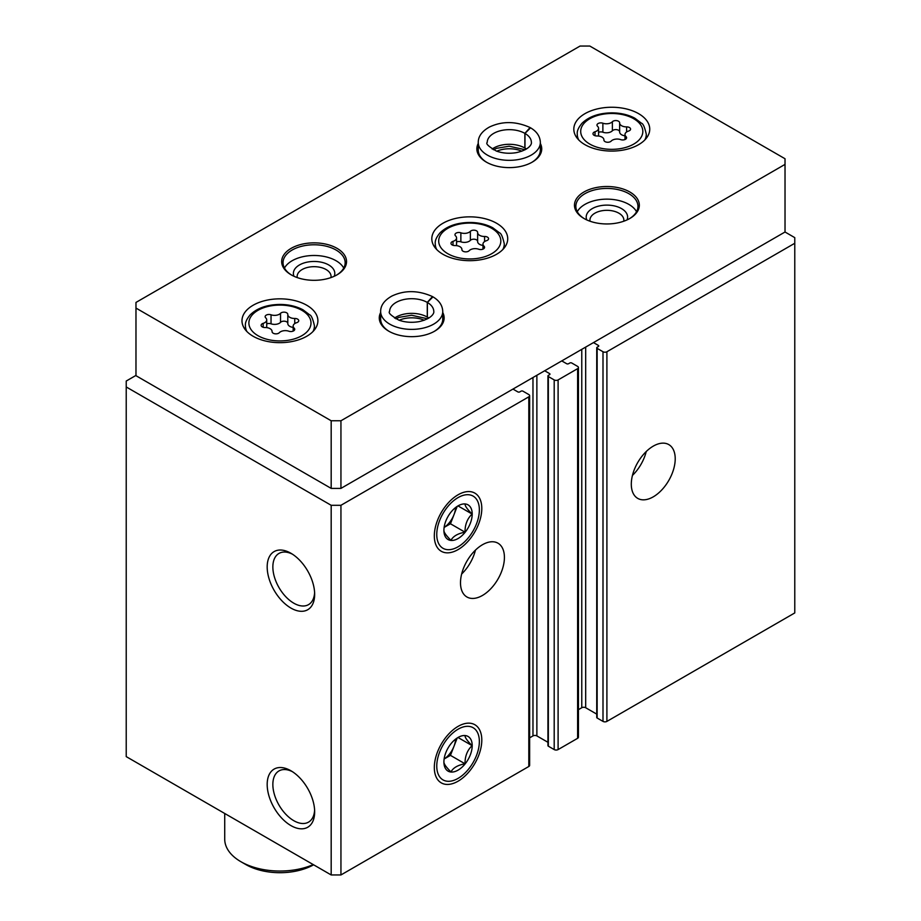 <?xml version="1.0" encoding="UTF-8"?>
<svg xmlns="http://www.w3.org/2000/svg" width="921" height="921" viewBox="0 0 921 921"><rect width="100%" height="100%" fill="white"/><g stroke="black" fill="none" stroke-linecap="round" stroke-linejoin="round"><path stroke-width="1.38" d="M631.299 484.17A31.061 17.925 -60 0 1 644.861 452.913A31.061 17.925 -60 0 1 668.784 444.59A31.061 17.925 -60 0 1 668.784 480.451A31.061 17.925 -60 0 1 637.735 498.388A31.061 17.925 -60 0 1 631.299 484.17M593.481 342.589L598.362 345.41A1.382 0.794 0 0 1 598.765 345.974A1.382 0.794 0 0 1 598.362 346.538L597.142 347.24A1.382 0.794 0 0 0 596.739 347.804L596.739 717.459A1.382 0.794 0 0 0 597.142 718.023L603.002 721.396A2.763 1.589 0 0 0 606.904 721.396L794.777 612.926L794.777 237.641L785.026 232L785.026 158.746L589.82 46.05L580.057 46.05L135.974 302.433L135.974 308.075L331.18 420.77L340.943 420.77L785.026 164.387M596.739 347.804A1.382 0.794 0 0 0 597.142 348.368L603.002 351.741A2.763 1.589 0 0 0 606.904 351.741L794.777 243.271M544.679 370.76L549.561 373.581A1.382 0.794 0 0 1 549.964 374.145A1.382 0.794 0 0 1 549.561 374.709L548.34 375.411A1.382 0.794 0 0 0 547.937 375.975L547.937 745.63A1.382 0.794 0 0 0 548.34 746.194L554.2 749.579A2.763 1.589 0 0 0 558.103 749.579L577.617 738.308A2.763 1.589 0 0 0 578.434 737.18L578.434 367.525A2.763 1.589 0 0 0 577.617 366.397L571.768 363.012A1.382 0.794 0 0 0 569.811 363.012L568.591 363.714A1.382 0.794 0 0 1 566.645 363.714L561.764 360.905M547.937 375.975A1.382 0.794 0 0 0 548.34 376.539L554.2 379.924A2.763 1.589 0 0 0 558.103 379.924L577.617 368.653A2.763 1.589 0 0 0 578.434 367.525M460.5 582.774A31.061 17.925 -60 0 1 474.062 551.518A31.061 17.925 -60 0 1 497.985 543.206A31.061 17.925 -60 0 1 497.985 579.067A31.061 17.925 -60 0 1 466.935 596.992A31.061 17.925 -60 0 1 460.5 582.774M481.798 740.093A33.57 19.376 120 0 0 458.059 726.393A33.57 19.376 120 0 0 434.321 767.504A33.57 19.376 120 0 0 458.059 781.204A33.57 19.376 120 0 0 481.798 740.093M481.798 508.496A33.57 19.376 120 0 0 458.059 494.796A33.57 19.376 120 0 0 434.321 535.907A33.57 19.376 120 0 0 458.059 549.607A33.57 19.376 120 0 0 481.798 508.496M135.974 375.411L126.223 381.041L126.223 756.613L331.18 874.95L340.943 874.95L528.815 766.479A2.763 1.589 0 0 0 529.633 765.351L529.633 395.696A2.763 1.589 0 0 0 528.815 394.568L522.967 391.183A1.382 0.794 0 0 0 521.01 391.183L519.789 391.897A1.382 0.794 0 0 1 517.844 391.897L512.962 389.076M340.943 874.95L340.943 505.295L528.815 396.824A2.763 1.589 0 0 0 529.633 395.696M290.921 825.584A33.57 19.376 -120 0 0 314.66 811.873A33.57 19.376 -120 0 0 290.921 770.762A33.57 19.376 -120 0 0 267.182 784.473A33.57 19.376 -120 0 0 290.921 825.584M290.921 608.067A33.57 19.376 -120 0 0 314.66 594.367A33.57 19.376 -120 0 0 290.921 553.256A33.57 19.376 -120 0 0 267.182 566.956A33.57 19.376 -120 0 0 290.921 608.067M331.18 874.95L331.18 505.295L340.943 505.295M126.223 386.958L331.18 505.295M578.434 709.665L581.773 707.731A2.763 1.589 0 0 1 585.675 707.731L596.739 714.12M529.633 737.836L532.971 735.914A2.763 1.589 0 0 1 536.874 735.914L547.937 742.291M292.383 554.154A29.564 17.062 -120 0 0 278.971 553.429A29.564 17.062 -120 0 0 274.446 577.11A29.564 17.062 -120 0 0 293.753 603.163A29.564 17.062 -120 0 0 308.535 604.625A29.564 17.062 -120 0 0 314.614 592.652M292.383 771.66A29.564 17.062 -120 0 0 278.971 770.935A29.564 17.062 -120 0 0 274.446 794.627A29.564 17.062 -120 0 0 293.753 820.669A29.564 17.062 -120 0 0 308.535 822.131A29.564 17.062 -120 0 0 314.614 810.158M475.455 550.113A31.061 17.925 -60 0 1 461.651 574.025M646.254 451.497A31.061 17.925 -60 0 1 632.451 475.42M442.932 254.265A37.957 21.92 0 0 0 484.296 259.008A37.957 21.92 0 0 0 507.724 238.769A37.957 21.92 0 0 0 469.768 216.849A37.957 21.92 0 0 0 431.811 238.769A37.957 21.92 0 0 0 442.932 254.265M584.939 144.666A37.957 21.92 0 0 0 626.303 149.409A37.957 21.92 0 0 0 649.742 129.17A37.957 21.92 0 0 0 611.786 107.25A37.957 21.92 0 0 0 573.818 129.17A37.957 21.92 0 0 0 584.939 144.666M253.102 336.246A37.957 21.92 0 0 0 294.467 341A37.957 21.92 0 0 0 317.895 320.75A37.957 21.92 0 0 0 279.938 298.841A37.957 21.92 0 0 0 241.981 320.75A37.957 21.92 0 0 0 253.102 336.246M478.241 143.48A32.442 18.731 0 0 0 486.369 162.131A32.442 18.731 0 0 0 532.234 162.131A32.442 18.731 0 0 0 540.351 143.48M291.163 274.826A32.442 18.731 0 0 0 337.04 274.826A32.442 18.731 0 0 0 337.04 248.348A32.442 18.731 0 0 0 291.163 248.348A32.442 18.731 0 0 0 291.163 274.826L291.163 274.826M583.96 218.473A32.442 18.731 0 0 0 629.837 218.473A32.442 18.731 0 0 0 629.837 191.994A32.442 18.731 0 0 0 583.96 191.994A32.442 18.731 0 0 0 583.96 218.473L583.96 218.473M380.649 312.53A32.442 18.731 0 0 0 388.766 331.18A32.442 18.731 0 0 0 434.631 331.18A32.442 18.731 0 0 0 442.759 312.53M331.18 420.77L331.18 488.395L135.974 375.687L135.974 308.075M331.18 488.395L340.943 488.395L340.943 420.77M340.943 488.395L785.026 232M424.236 320.255A20.699 11.95 0 0 0 399.173 320.255M434.136 331.456A31.061 17.925 0 0 0 442.759 319.057L442.759 311.459C442.483 305.427 439.225 300.568 432.985 296.873L427.367 302.468L427.367 317.112A22.081 12.756 0 0 1 428.841 318.056M442.759 311.459A31.061 17.925 0 0 1 411.699 329.384A31.061 17.925 0 0 1 380.649 311.459L380.649 319.057A31.061 17.925 0 0 0 389.261 331.456M623.759 221.236A16.969 9.797 0 0 0 623.862 220.119A16.969 9.797 0 0 0 606.904 210.322A16.969 9.797 0 0 0 589.935 220.119A16.969 9.797 0 0 0 590.039 221.236M627.005 219.935A20.699 11.95 0 0 0 606.904 205.118A20.699 11.95 0 0 0 586.804 219.935M636.538 211.715A31.061 17.925 0 0 0 606.904 199.143A31.061 17.925 0 0 0 577.26 211.715M629.342 218.761A31.061 17.925 0 0 0 637.954 206.362A31.061 17.925 0 0 0 606.904 188.437A31.061 17.925 0 0 0 575.844 206.362A31.061 17.925 0 0 0 584.467 218.761M330.961 277.589A16.969 9.797 0 0 0 331.065 276.473A16.969 9.797 0 0 0 314.096 266.676A16.969 9.797 0 0 0 297.138 276.473A16.969 9.797 0 0 0 297.241 277.589M334.196 276.277A20.699 11.95 0 0 0 314.096 261.46A20.699 11.95 0 0 0 293.995 276.277M343.74 268.069A31.061 17.925 0 0 0 314.096 255.485A31.061 17.925 0 0 0 284.462 268.069M336.533 275.103A31.061 17.925 0 0 0 345.156 262.715A31.061 17.925 0 0 0 314.096 244.779A31.061 17.925 0 0 0 283.046 262.715A31.061 17.925 0 0 0 291.658 275.103M521.839 151.205A20.699 11.95 0 0 0 496.764 151.205M531.739 162.407A31.061 17.925 0 0 0 540.351 150.019L540.351 142.41C540.086 136.389 536.828 131.519 530.577 127.823L524.97 133.418L524.97 148.074A22.081 12.756 0 0 1 526.432 149.018M540.351 142.41A31.061 17.925 0 0 1 509.301 160.335A31.061 17.925 0 0 1 478.241 142.41L478.241 150.019A31.061 17.925 0 0 0 486.864 162.407M224.724 813.496L224.724 839.169A55.214 31.878 0 0 0 240.899 861.711A55.214 31.878 0 0 0 313.244 864.589M245.78 864.531L240.899 861.711L245.78 864.531A48.306 27.895 0 0 0 313.612 864.807M296.712 322.661A3.868 2.233 0 0 0 298.738 320.692A3.868 2.233 0 0 0 294.755 318.47A6.758 3.903 0 0 1 287.801 314.556A6.758 3.903 0 0 1 287.801 314.452A3.868 2.233 0 0 0 287.801 314.383A3.868 2.233 0 0 0 284.888 312.219A3.868 2.233 0 0 0 280.537 313.324A6.758 3.903 0 0 1 271.039 314.798A3.868 2.233 0 0 0 267.125 314.74A3.868 2.233 0 0 0 265.144 316.697A3.868 2.233 0 0 0 265.72 317.86A6.758 3.903 0 0 1 266.722 319.909A6.758 3.903 0 0 1 263.176 323.352A3.868 2.233 0 0 0 261.138 325.32A3.868 2.233 0 0 0 265.121 327.542A6.758 3.903 0 0 1 272.075 331.445A6.758 3.903 0 0 1 272.075 331.56A3.868 2.233 0 0 0 272.075 331.629A3.868 2.233 0 0 0 274.988 333.793A3.868 2.233 0 0 0 279.339 332.688A6.758 3.903 0 0 1 288.837 331.215A3.868 2.233 0 0 0 292.751 331.261A3.868 2.233 0 0 0 294.732 329.315A3.868 2.233 0 0 0 294.156 328.141A6.758 3.903 0 0 1 293.154 326.092A6.758 3.903 0 0 1 296.712 322.661M287.801 314.671L287.801 323.467A6.758 3.903 0 0 0 287.801 323.582A6.758 3.903 0 0 0 293.154 327.392M287.801 323.294A3.868 2.233 0 0 0 284.796 321.222A3.868 2.233 0 0 0 280.537 322.338L280.537 313.324M266.722 323.904A3.868 2.233 0 0 1 271.039 323.812A6.758 3.903 0 0 0 280.537 322.338M628.548 131.07A3.868 2.233 0 0 0 630.574 129.113A3.868 2.233 0 0 0 626.602 126.879A6.758 3.903 0 0 1 619.637 122.977A6.758 3.903 0 0 1 619.649 122.861A3.868 2.233 0 0 0 619.649 122.792A3.868 2.233 0 0 0 616.725 120.639A3.868 2.233 0 0 0 612.384 121.733A6.758 3.903 0 0 1 602.875 123.207A3.868 2.233 0 0 0 598.961 123.161A3.868 2.233 0 0 0 596.981 125.106A3.868 2.233 0 0 0 597.556 126.281A6.758 3.903 0 0 1 598.569 128.33A6.758 3.903 0 0 1 595.012 131.761A3.868 2.233 0 0 0 592.986 133.729A3.868 2.233 0 0 0 596.958 135.963A6.758 3.903 0 0 1 603.923 139.865A6.758 3.903 0 0 1 603.911 139.98A3.868 2.233 0 0 0 603.911 140.038A3.868 2.233 0 0 0 606.835 142.202A3.868 2.233 0 0 0 611.176 141.097A6.758 3.903 0 0 1 620.685 139.624A3.868 2.233 0 0 0 624.599 139.681A3.868 2.233 0 0 0 626.579 137.736A3.868 2.233 0 0 0 626.004 136.561A6.758 3.903 0 0 1 624.991 134.512A6.758 3.903 0 0 1 628.548 131.07M619.649 123.092L619.649 131.876A6.758 3.903 0 0 0 619.637 131.991A6.758 3.903 0 0 0 624.991 135.813M619.637 131.703A3.868 2.233 0 0 0 616.633 129.642A3.868 2.233 0 0 0 612.384 130.759L612.384 121.733M598.569 132.325A3.868 2.233 0 0 1 602.875 132.221A6.758 3.903 0 0 0 612.384 130.759M486.541 240.669A3.868 2.233 0 0 0 488.567 238.712A3.868 2.233 0 0 0 484.596 236.478A6.758 3.903 0 0 1 477.631 232.576A6.758 3.903 0 0 1 477.631 232.46A3.868 2.233 0 0 0 477.642 232.391A3.868 2.233 0 0 0 474.718 230.238A3.868 2.233 0 0 0 470.366 231.332A6.758 3.903 0 0 1 460.868 232.806A3.868 2.233 0 0 0 456.954 232.76A3.868 2.233 0 0 0 454.974 234.705A3.868 2.233 0 0 0 455.55 235.88A6.758 3.903 0 0 1 456.563 237.929A6.758 3.903 0 0 1 453.005 241.36A3.868 2.233 0 0 0 450.979 243.328A3.868 2.233 0 0 0 454.951 245.562A6.758 3.903 0 0 1 461.916 249.464A6.758 3.903 0 0 1 461.905 249.579A3.868 2.233 0 0 0 461.905 249.637A3.868 2.233 0 0 0 464.829 251.801A3.868 2.233 0 0 0 469.169 250.696A6.758 3.903 0 0 1 478.678 249.223A3.868 2.233 0 0 0 482.592 249.28A3.868 2.233 0 0 0 484.573 247.323A3.868 2.233 0 0 0 483.997 246.16A6.758 3.903 0 0 1 482.984 244.111A6.758 3.903 0 0 1 486.541 240.669M477.631 232.691L477.631 241.475A6.758 3.903 0 0 0 477.631 241.59A6.758 3.903 0 0 0 482.984 245.412M477.631 241.302A3.868 2.233 0 0 0 474.626 239.241A3.868 2.233 0 0 0 470.366 240.358L470.366 231.332M456.563 241.924A3.868 2.233 0 0 1 460.868 241.82A6.758 3.903 0 0 0 470.366 240.358M394.568 318.056A22.081 12.756 0 0 1 427.263 317.066L427.263 302.41L432.479 296.574C418.261 290.184 404.722 290.011 391.874 296.055C384.379 300.269 380.638 305.404 380.649 311.459M492.159 149.018A22.081 12.756 0 0 1 524.866 148.016L524.866 133.361L530.082 127.535C515.852 121.135 502.325 120.962 489.477 127.017C481.982 131.219 478.241 136.354 478.241 142.41M458.059 546.798A30.117 17.384 -60 0 1 436.761 534.502A30.117 17.384 -60 0 1 458.059 497.605A30.117 17.384 -60 0 1 479.357 509.912A30.117 17.384 -60 0 1 458.059 546.798L458.059 546.798M458.059 538.543A20.009 11.559 -60 0 1 443.91 530.369A20.009 11.559 -60 0 1 458.059 505.859A20.009 11.559 -60 0 1 465.14 503.96A20.009 11.559 -60 0 1 471.725 518.535A20.009 11.559 -60 0 1 458.059 538.543M443.91 530.3C443.784 532.2 446.132 535.538 450.956 540.316C453.178 536.195 457.875 533.489 465.036 532.188C464.909 524.751 467.258 518.707 472.082 514.033C467.292 509.29 464.944 505.951 465.036 504.006M444.118 527.434L450.461 523.773L465.036 532.188M458.151 505.986L472.082 514.033M450.461 523.773L457.196 506.412M455.596 507.529A17.257 9.958 -60 0 1 453.984 514.689A17.257 9.958 -60 0 1 444.118 527.411M458.059 778.395A30.117 17.384 -60 0 1 436.761 766.099A30.117 17.384 -60 0 1 458.059 729.213A30.117 17.384 -60 0 1 479.357 741.509A30.117 17.384 -60 0 1 458.059 778.395L458.059 778.395M458.059 770.14A20.009 11.559 -60 0 1 443.91 761.966A20.009 11.559 -60 0 1 458.059 737.456A20.009 11.559 -60 0 1 465.14 735.557A20.009 11.559 -60 0 1 471.725 750.131A20.009 11.559 -60 0 1 458.059 770.14M443.91 761.897C443.784 763.797 446.132 767.135 450.956 771.913C453.178 767.792 457.875 765.086 465.036 763.785C464.909 756.348 467.258 750.304 472.082 745.63C467.292 740.887 464.944 737.548 465.036 735.603M450.461 755.37L453.984 746.286A17.257 9.958 -60 0 1 444.118 759.008L450.461 755.37L465.036 763.785M458.151 737.583L472.082 745.63M455.596 739.126A17.257 9.958 -60 0 1 453.984 746.286L457.196 738.009M606.904 721.396L606.904 351.741M577.617 738.308L577.617 368.653M558.103 749.579L558.103 379.924M528.815 766.479L528.815 396.824M532.971 735.914L532.971 377.529M536.874 735.914L536.874 375.273M549.561 374.709L549.561 373.581M548.34 746.194L548.34 376.539M554.2 749.579L554.2 379.924M581.773 707.731L581.773 349.347M585.675 707.731L585.675 347.09M598.362 346.538L598.362 345.41M597.142 718.023L597.142 348.368M603.002 721.396L603.002 351.741M257.984 335.681A31.061 17.925 0 0 0 309.94 327.646A31.061 17.925 0 0 0 271.902 305.691A31.061 17.925 0 0 0 257.984 335.681M313.013 331.502A34.503 19.917 0 0 0 314.441 325.827C312.887 318.908 311.298 315.258 309.698 314.855L302.951 309.778C296.412 306.302 288.803 304.517 280.122 304.437C267.194 304.598 257.224 308.051 250.224 314.809C246.609 319.103 245.009 322.776 245.435 325.827A34.503 19.917 0 0 0 246.863 331.502M271.039 323.812L271.039 314.798M263.176 327.277L263.176 323.352M294.156 330.489L294.156 328.141M294.755 323.57L294.755 318.47M589.82 144.102A31.061 17.925 0 0 0 641.776 136.055A31.061 17.925 0 0 0 603.739 114.1A31.061 17.925 0 0 0 589.82 144.102M644.85 139.923A34.503 19.917 0 0 0 646.289 134.236C644.723 127.328 643.146 123.667 641.534 123.264L634.799 118.187C628.26 114.711 620.65 112.938 611.97 112.857C599.03 113.018 589.072 116.472 582.06 123.218C578.446 127.512 576.845 131.185 577.271 134.236A34.503 19.917 0 0 0 578.71 139.923M602.875 132.221L602.875 123.207M595.012 135.698L595.012 131.761M626.004 138.898L626.004 136.561M626.602 131.979L626.602 126.879M447.813 253.701A31.061 17.925 0 0 0 499.769 245.654A31.061 17.925 0 0 0 461.732 223.699A31.061 17.925 0 0 0 447.813 253.701M502.843 249.522A34.503 19.917 0 0 0 504.282 243.835C502.716 236.927 501.139 233.266 499.527 232.863L492.781 227.786C486.242 224.31 478.632 222.537 469.952 222.456C457.023 222.617 447.053 226.071 440.054 232.817C436.439 237.111 434.839 240.784 435.265 243.835A34.503 19.917 0 0 0 436.704 249.522M460.868 241.82L460.868 232.806M453.005 245.297L453.005 241.36M483.997 248.497L483.997 246.16M484.596 241.578L484.596 236.478M427.263 302.41A22.081 12.756 0 0 0 403.214 299.682A22.081 12.756 0 0 0 389.618 311.459C387.948 312.726 391.022 315.615 398.839 320.128C404.941 322.315 411.537 322.845 418.618 321.717C432.502 318.712 434.286 312.633 433.779 311.459A22.081 12.756 0 0 0 427.367 302.468M524.866 133.361A22.081 12.756 0 0 0 500.817 130.632A22.081 12.756 0 0 0 487.221 142.41C485.551 143.676 488.625 146.577 496.431 151.079C502.544 153.266 509.14 153.795 516.221 152.667C530.093 149.663 531.889 143.584 531.382 142.41A22.081 12.756 0 0 0 524.97 133.418M314.441 329.879L314.441 325.827M245.435 329.879L245.435 325.827M266.722 327.634L266.722 319.909M293.154 331.111L293.154 326.092M287.801 323.582L287.801 314.556M646.289 138.3L646.289 134.236M577.271 138.3L577.271 134.236M598.569 136.043L598.569 128.33M624.991 139.532L624.991 134.512M619.637 131.991L619.637 122.977M504.282 247.899L504.282 243.835M435.265 247.899L435.265 243.835M456.563 245.642L456.563 237.929M482.984 249.131L482.984 244.111M477.631 241.59L477.631 232.576M427.586 318.781L411.56 315.247L399 317.365L395.811 318.781M525.189 149.732L509.163 146.209L496.603 148.316L493.414 149.732"/></g></svg>
